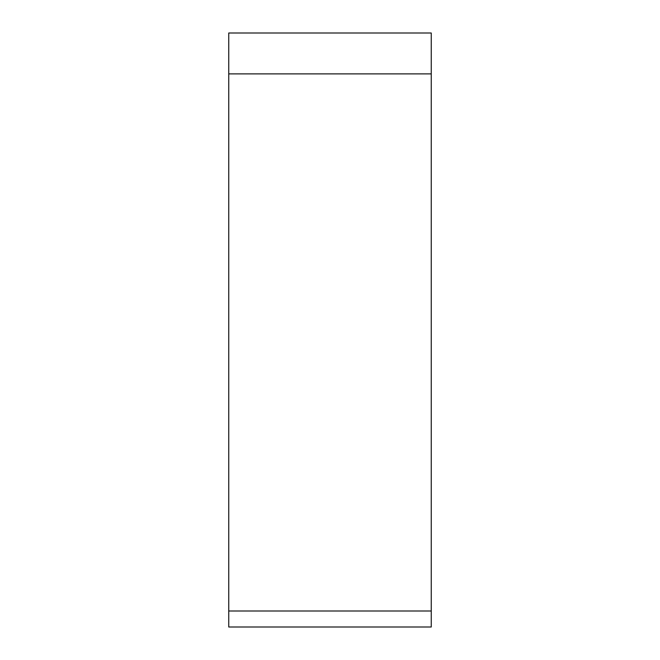 <?xml version="1.0" encoding="UTF-8"?>
<svg xmlns="http://www.w3.org/2000/svg" width="660" height="660" viewBox="0 0 660 660"><rect width="100%" height="100%" fill="white"/><g stroke="black" fill="none" stroke-linecap="round" stroke-linejoin="round"><path stroke-width="0.99" d="M228.748 627L431.252 627L431.252 33L228.748 33L228.748 627M228.748 611.003L431.252 611.003M431.252 73.887L228.748 73.887"/></g></svg>
